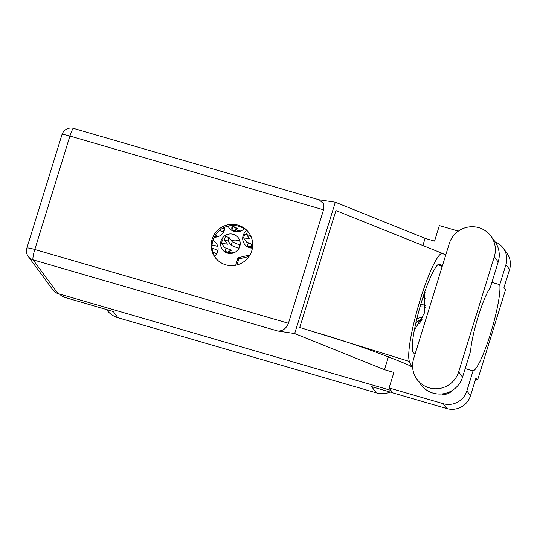 <?xml version="1.0" encoding="UTF-8"?>
<svg xmlns="http://www.w3.org/2000/svg" width="537" height="537" viewBox="0 0 537 537"><rect width="100%" height="100%" fill="white"/><g stroke="black" fill="none" stroke-linecap="round" stroke-linejoin="round"><path stroke-width="0.81" d="M423.962 297.827A9.505 9.337 143.6 0 1 423.371 296.028M425.962 299.163A9.505 9.337 143.6 0 1 423.075 296.934M423.471 296.444A14.217 13.962 143.6 0 1 425.136 292.678M232.534 227.842L231.83 227.634A9.881 9.706 -36.4 0 0 232.044 230.521M228.084 226.09A9.881 9.706 -36.4 0 0 244.201 228.681M225.835 249.49L225.131 249.282A9.881 9.706 -36.4 0 0 225.345 252.168M221.009 240.979A9.881 9.706 -36.4 0 0 231.991 253.316A9.881 9.706 -36.4 0 0 238.347 237.844A9.881 9.706 -36.4 0 0 221.009 240.979M247.946 244.12L247.248 243.919A9.881 9.706 -36.4 0 0 247.463 246.805M246.698 230.561A9.881 9.706 -36.4 0 0 252.417 248.107M214.216 237.173A9.881 9.706 -36.4 0 0 224.802 227.198M214.599 256.444A9.881 9.706 -36.4 0 0 212.927 240.388M235.857 231.326L237.522 231.809M229.158 252.974L230.823 253.457M251.276 247.604L252.444 247.946M214.37 236.871L215.411 237.173M239.972 241.388A9.881 9.706 -36.4 0 0 231.46 240.771M217.861 246.752A9.881 9.706 -36.4 0 0 212.028 245.496M390.271 392.077A21.285 20.909 143.6 0 1 376.242 392.842L117.858 317.696L113.314 311.527L64.453 297.317A9.424 9.263 143.6 0 1 59.701 294.048M392.654 392.769L371.698 386.674L376.242 392.842M419.625 323.865L420.652 320.562M117.858 317.696A21.285 20.909 143.6 0 1 106.977 310.118L106.568 309.567M250.014 254.874L237.992 257.794L235.683 265.258M425.875 305.419A20.144 19.788 -36.4 0 0 420.686 304.593M417.598 321.301L421.679 320.307M415.853 322.932A9.277 9.109 143.6 0 1 422.035 319.589M422.881 317.709A9.277 9.109 -36.4 0 0 416.772 319.012M249.014 256.471L238.837 258.941L236.971 264.956M238.837 258.941L237.992 257.794M425.673 307.251A20.144 19.788 -36.4 0 0 419.988 306.969M216.002 237.085L215.008 235.743M252.605 246.745L251.893 245.778M231.413 253.37L229.776 251.148M238.119 231.722L236.475 229.5M417.048 379.411L420.941 384.687A23.722 23.299 -36.4 0 0 433.064 393.124A23.722 23.299 -36.4 0 0 462.552 377.162L470.58 351.232A38.013 5.699 106.2 0 1 478.178 316.595A38.013 5.699 106.2 0 1 490.174 287.919L498.202 261.989A23.722 23.299 -36.4 0 0 494.778 241.368L490.892 236.092A23.722 23.299 -36.4 0 0 467.962 227.097A23.722 23.299 -36.4 0 0 449.274 243.617L413.624 358.79A23.722 23.299 -36.4 0 0 417.048 379.411A23.722 23.299 -36.4 0 0 429.177 387.848A23.722 23.299 -36.4 0 0 458.665 371.886L494.315 256.713A23.722 23.299 -36.4 0 0 490.892 236.092M238.079 225.151A20.909 20.534 -36.4 0 0 215.055 233.239A20.909 20.534 -36.4 0 0 215.109 257.398A20.909 20.534 -36.4 0 0 225.795 264.835A20.909 20.534 -36.4 0 0 248.819 256.753A20.909 20.534 -36.4 0 0 248.765 232.588A20.909 20.534 -36.4 0 0 238.079 225.151M215.538 257.961A20.909 20.534 143.6 0 1 216.109 234.092A20.909 20.534 143.6 0 1 238.925 226.299A20.909 20.534 143.6 0 1 249.175 233.172M505.955 264.62A19.003 18.667 -36.4 0 0 503.209 248.094L506.814 252.981A19.003 18.667 143.6 0 1 509.559 269.507L505.955 264.62L499.752 284.664L491.892 282.381M475.567 379.303L477.641 379.907L505.559 289.705L503.974 287.543L509.559 269.507M388.513 356.528L384.445 369.684L393.91 372.436L389.103 387.956L443.24 403.696A19.003 18.667 -36.4 0 0 466.868 390.902L470.466 395.789L476.051 377.753L477.641 379.907M470.466 395.789A19.003 18.667 143.6 0 1 446.838 408.583L443.24 403.696M389.103 387.956L392.708 392.842L446.838 408.583M458.376 231.118L439.367 225.587L434.561 241.106L425.096 238.347L335.323 202.207L318.864 199.751M384.445 369.684L294.672 333.544L277.757 331.02L33.086 259.854L57.902 293.524L390.889 390.372M441.488 393.983A10.109 9.934 -36.4 0 0 452.154 390.513M465.21 368.577L473.07 370.859L466.868 390.902M412.872 362.012L411.436 366.643L407.872 364.704C377.786 352.191 346.264 341.183 313.293 331.671L409.416 361.461L411.436 366.643M503.209 248.094A19.003 18.667 -36.4 0 0 495.161 241.898M425.096 238.347L422.874 245.53M313.293 331.671L299.753 327.476L335.94 210.571L442.642 253.464A57.016 8.545 106.2 0 0 420.082 300.196A57.016 8.545 106.2 0 0 409.416 361.461M335.323 202.207L294.672 333.544M57.902 293.524A9.424 9.263 143.6 0 1 53.082 290.168L28.266 256.498A9.424 9.263 -36.4 0 0 33.086 259.854A9.424 1.41 -73.8 0 1 34.804 249.483L288.429 323.254C286.255 328.57 282.697 331.161 277.757 331.02M323.543 209.813L69.924 136.049A9.424 1.41 -73.8 0 1 73.603 128.417L319.293 199.871L323.408 203.617L323.543 209.813L288.429 323.254M473.07 370.859A46.222 6.927 106.2 0 0 490.583 333.43A46.222 6.927 106.2 0 0 499.752 284.664M414.282 330.396L424.579 312.756L424.901 291.544M415.081 354.084A46.222 6.927 -73.8 0 1 414.799 354.044A46.222 6.927 -73.8 0 1 414.128 353.541L413.201 352.285A46.222 6.927 -73.8 0 1 420.88 303.949A46.222 6.927 -73.8 0 1 439.689 264.023A46.222 6.927 -73.8 0 1 440.367 264.533L441.286 265.788A46.222 6.927 -73.8 0 1 441.917 267.386M442.642 253.464A57.016 8.545 106.2 0 1 442.817 253.551L445.697 255.182M216.773 253.826L212.793 252.115M217.962 250.524L212.055 247.933M216.639 253.645L217.713 250.182M223.479 232.179L219.505 230.474M218.66 236.414L216.136 235.683L216.961 236.898L215.948 237.126M224.667 228.876L223.11 228.017M223.338 231.997L224.412 228.534M251.35 237.294L250.088 235.582L246.463 234.494L249.645 238.837L243.55 237.871L246.832 242.321L252.712 244.536M246.617 234.723L244.624 234.407L243.55 237.871M252.705 245.241A1.215 1.195 -36.4 0 0 251.746 246.094L251.209 247.826L250.598 247L247.349 246.053L247.96 246.879L251.209 247.826M248.369 242.771A3.343 3.289 -36.4 0 0 248.336 242.878L247.349 246.053M251.746 246.094L251.135 245.268L250.598 247M251.135 245.268A1.215 1.195 143.6 0 1 252.645 244.449M238.891 248.463L231.138 245.248L227.97 240.952L224.352 239.864L227.527 244.201L221.432 243.241L224.714 247.691L230.534 249.812L231.138 250.638A1.215 1.195 -36.4 0 0 229.628 251.457L229.091 253.189L228.48 252.363L225.238 251.417L225.842 252.242L229.091 253.189M234.072 252.699L231.548 251.967L232.373 253.182L231.36 253.41M224.5 240.093L222.506 239.777L221.432 243.241M240.079 245.154L232.212 241.784L229.044 237.488L225.433 236.434M226.252 248.134A3.343 3.289 -36.4 0 0 226.218 248.242L225.238 251.417M229.628 251.457L229.017 250.631L228.48 252.363M229.017 250.631A1.215 1.195 143.6 0 1 230.534 249.812M238.757 248.275L239.831 244.812M231.138 245.248L232.212 241.784M231.071 225.574L235.817 227.567L234.273 227.305L237.233 228.165L237.844 228.99A1.215 1.195 -36.4 0 0 236.327 229.809L235.79 231.541L235.186 230.715L231.937 229.769L232.548 230.595L235.79 231.541M240.777 231.051L238.253 230.319L239.079 231.528L238.059 231.762M232.957 226.486A3.343 3.289 -36.4 0 0 232.917 226.594L231.937 229.769M236.327 229.809L235.723 228.984L235.186 230.715M235.723 228.984A1.215 1.195 143.6 0 1 237.233 228.165M62.681 294.914L64.453 297.317M73.603 128.417A9.424 9.424 0 0 0 61.963 134.68A9.424 1.061 17.2 0 1 69.924 136.049L34.804 249.483A9.424 1.061 17.2 0 0 26.85 248.121A9.424 9.424 0 0 0 28.266 256.498M437.809 264.775L441.286 265.788M438.85 264.09L440.367 264.533M498.202 261.989L494.315 256.713M462.552 377.162L458.665 371.886M249.806 243.201L249.692 243.583M250.088 235.582L250.276 234.971M227.695 248.564L227.574 248.953M227.97 240.952L229.044 237.488M234.394 226.916L234.273 227.305M61.963 134.68L26.85 248.121M246.463 234.494L247.463 231.272M224.352 239.864L225.419 236.401"/></g></svg>
